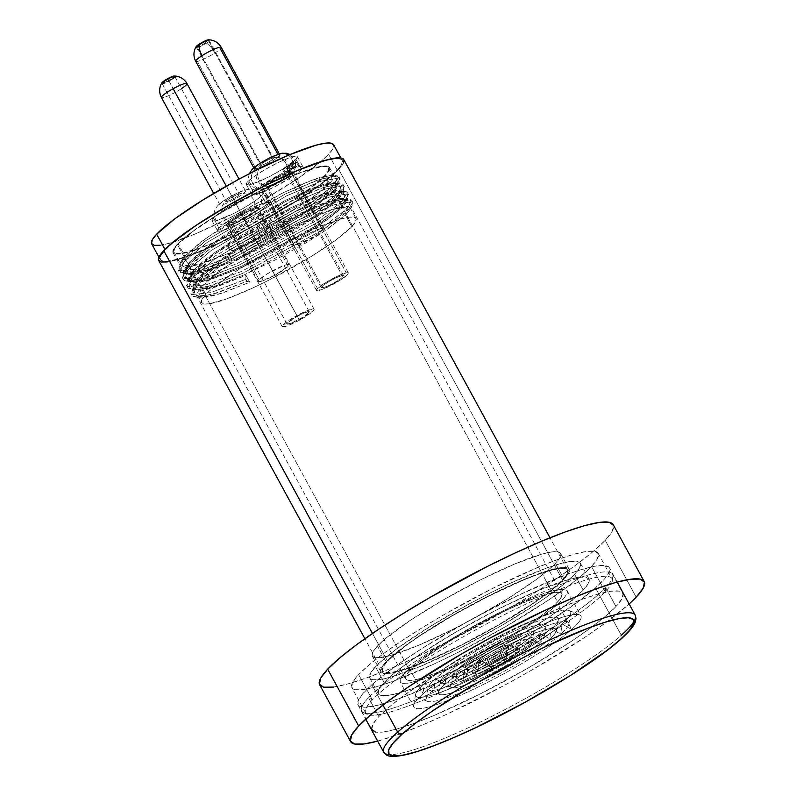 <?xml version="1.0" encoding="UTF-8"?>
<svg xmlns="http://www.w3.org/2000/svg" width="796" height="796" viewBox="0 0 796 796"><rect width="100%" height="100%" fill="white"/><g stroke="black" fill="none" stroke-linecap="round" stroke-linejoin="round"><path stroke-width="0.6" stroke-dasharray="3.98 2.98" d="M177.329 244.342A89.052 12.885 151.4 0 0 173.05 252.66A89.052 12.885 151.4 0 0 240.969 229.984A89.052 12.885 151.4 0 0 325.136 175.727L557.558 602.005A89.052 12.885 -28.6 0 1 473.381 656.272A89.052 12.885 -28.6 0 1 405.472 678.938A89.052 12.885 -28.6 0 1 409.751 670.62L177.329 244.342L173.627 249.088L172.911 252.332L175.2 253.954L180.413 253.884L198.701 248.77L224.979 237.745L239.904 230.522L270.461 214.015L298.102 196.901L309.465 188.941L325.136 175.727L328.838 170.971L329.564 167.727L327.265 166.105L322.062 166.175L314.121 167.926L291.406 176.155L277.486 182.314L247.208 197.557L232.004 206.045L204.373 223.159L193 231.119L177.329 244.342L409.751 670.62A89.052 12.885 -28.6 0 1 493.918 616.363A89.052 12.885 -28.6 0 1 561.837 593.687A89.052 12.885 -28.6 0 1 557.558 602.005L325.136 175.727A89.052 12.885 151.4 0 0 329.425 167.399A89.052 12.885 151.4 0 0 261.506 190.075A89.052 12.885 151.4 0 0 177.329 244.342M158.693 260.491A105.41 15.253 151.4 0 0 239.079 233.646A105.41 15.253 151.4 0 0 338.718 169.419L562.523 579.916A105.41 15.253 -28.6 0 1 462.894 644.143A105.41 15.253 -28.6 0 1 382.498 670.988A105.41 15.253 -28.6 0 1 387.562 661.138L383.184 666.759L382.329 670.6L385.045 672.52L391.214 672.441L400.607 670.361L427.502 660.62L461.63 644.78L497.808 625.238L530.514 604.99L554.782 587.1L562.523 579.916L566.901 574.294L567.757 570.453L565.041 568.533L558.872 568.613L549.489 570.692L537.23 574.672L522.594 580.423L488.455 596.274L452.287 615.805L419.572 636.064L406.119 645.486L387.562 661.138L372.468 633.437L387.562 661.138A105.41 15.253 -28.6 0 1 487.202 596.91A105.41 15.253 -28.6 0 1 567.588 570.065A105.41 15.253 -28.6 0 1 562.523 579.916L338.718 169.419A105.41 15.253 151.4 0 0 343.782 159.568M583.199 590.105L574.593 574.314A119.947 17.353 151.4 0 0 580.354 563.11A119.947 17.353 151.4 0 0 488.873 593.647A119.947 17.353 151.4 0 0 375.503 666.74L384.11 682.52A119.947 17.353 -28.6 0 1 497.48 609.438A119.947 17.353 -28.6 0 1 588.96 578.901A119.947 17.353 -28.6 0 1 583.199 590.105A119.947 17.353 -28.6 0 1 469.819 663.187A119.947 17.353 -28.6 0 1 378.339 693.734A119.947 17.353 -28.6 0 1 384.11 682.52L375.503 666.74A119.947 17.353 151.4 0 0 369.732 677.943A119.947 17.353 151.4 0 0 461.212 647.407A119.947 17.353 151.4 0 0 574.593 574.314L583.199 590.105L588.184 583.707L589.149 579.339L586.065 577.15L579.05 577.239L568.364 579.597L537.758 590.682L498.913 608.711L457.75 630.949L420.537 653.994L405.224 664.72L392.925 674.351L384.11 682.52L379.125 688.918L378.15 693.296L381.234 695.475L388.259 695.386L398.945 693.027L412.885 688.49L429.551 681.943L468.386 663.914L509.549 641.685L546.772 618.631L562.085 607.905L574.384 598.274L583.199 590.105M375.503 666.74L384.309 658.561L396.607 648.929L429.661 626.8L469.62 603.716L490.306 592.93L510.405 583.199L545.807 568.354L559.747 563.817L570.443 561.449L577.458 561.359L580.543 563.548L579.578 567.916L574.593 574.314L565.777 582.483L553.479 592.115L538.166 602.841L500.943 625.895L459.78 648.123L420.945 666.153L390.339 677.237L379.652 679.595L372.627 679.685L369.543 677.505L370.518 673.127L375.503 666.74M343.802 159.598L343.096 163.797L338.718 169.419L330.967 176.603L306.709 194.493L273.993 214.751L237.825 234.283L203.686 250.133L189.05 255.884L176.792 259.864L167.409 261.944M409.751 670.62L425.422 657.406L449.959 640.979L494.983 615.825L509.908 608.602L536.196 597.577L554.474 592.453L559.688 592.393L561.976 594.015L561.26 597.259L557.558 602.005L541.887 615.228L517.35 631.656L502.883 640.302L472.317 656.799L443.481 670.192L420.766 678.421L412.835 680.172L407.622 680.242L405.323 678.62L406.05 675.366L409.751 670.62M516.903 653.138A24.945 3.612 -28.6 0 1 494.276 667.307A24.945 3.612 -28.6 0 1 475.869 673.804A24.945 3.612 -28.6 0 1 477.948 670.013L468.217 664.58A31.969 4.627 151.4 0 0 465.541 669.436A31.969 4.627 151.4 0 0 489.132 661.108A31.969 4.627 151.4 0 0 518.126 642.959L516.903 653.138L507.161 647.705L505.938 657.884A10.905 1.582 -28.6 0 1 496.047 664.083A10.905 1.582 -28.6 0 1 487.998 666.919A10.905 1.582 -28.6 0 1 488.913 665.267L479.172 659.834A17.92 2.597 151.4 0 0 477.68 662.551A17.92 2.597 151.4 0 0 490.903 657.884A17.92 2.597 151.4 0 0 507.161 647.705A17.92 2.597 151.4 0 0 508.664 644.989A17.92 2.597 151.4 0 0 495.43 649.655A17.92 2.597 151.4 0 0 479.172 659.834L477.948 670.013A24.945 3.612 -28.6 0 1 500.575 655.844A24.945 3.612 -28.6 0 1 518.982 649.347A24.945 3.612 -28.6 0 1 516.903 653.138A24.945 3.612 -28.6 0 1 491.809 668.521A24.945 3.612 -28.6 0 1 475.471 673.078A24.945 3.612 -28.6 0 1 477.948 670.013L479.172 659.834A17.92 2.597 151.4 0 0 477.391 662.033A17.92 2.597 151.4 0 0 489.132 658.76A17.92 2.597 151.4 0 0 507.161 647.705L516.903 653.138L518.126 642.959A31.969 4.627 151.4 0 0 520.793 638.103A31.969 4.627 151.4 0 0 497.211 646.432A31.969 4.627 151.4 0 0 468.217 664.58L466.993 674.759A38.984 5.642 -28.6 0 1 502.346 652.62A38.984 5.642 -28.6 0 1 531.121 642.471A38.984 5.642 -28.6 0 1 527.867 648.392L518.126 642.959L527.867 648.392A38.984 5.642 -28.6 0 1 492.505 670.53A38.984 5.642 -28.6 0 1 463.73 680.68A38.984 5.642 -28.6 0 1 466.993 674.759L457.252 669.327A46.009 6.657 151.4 0 0 453.412 676.311A46.009 6.657 151.4 0 0 487.361 664.332A46.009 6.657 151.4 0 0 529.091 638.213L527.867 648.392L529.091 638.213A46.009 6.657 151.4 0 0 532.932 631.228A46.009 6.657 151.4 0 0 498.983 643.208A46.009 6.657 151.4 0 0 457.252 669.327L456.028 679.505A53.024 7.671 -28.6 0 1 504.127 649.397A53.024 7.671 -28.6 0 1 543.26 635.586A53.024 7.671 -28.6 0 1 538.822 643.646L529.091 638.213L538.822 643.646A53.024 7.671 -28.6 0 1 490.724 673.754A53.024 7.671 -28.6 0 1 451.601 687.565A53.024 7.671 -28.6 0 1 456.028 679.505L446.287 674.073A60.048 8.686 151.4 0 0 441.273 683.197A60.048 8.686 151.4 0 0 485.59 667.555A60.048 8.686 151.4 0 0 540.046 633.467L538.822 643.646L540.046 633.467A60.048 8.686 151.4 0 0 545.071 624.343A60.048 8.686 151.4 0 0 500.754 639.984A60.048 8.686 151.4 0 0 446.287 674.073L445.064 684.252A67.063 9.701 -28.6 0 1 505.898 646.173A67.063 9.701 -28.6 0 1 555.389 628.711A67.063 9.701 -28.6 0 1 549.787 638.899L540.046 633.467L549.787 638.899A67.063 9.701 -28.6 0 1 488.953 676.978A67.063 9.701 -28.6 0 1 439.462 694.44A67.063 9.701 -28.6 0 1 445.064 684.252L435.332 678.819A74.088 10.716 151.4 0 0 429.134 690.072A74.088 10.716 151.4 0 0 483.809 670.779A74.088 10.716 151.4 0 0 551.011 628.721L549.787 638.899L551.011 628.721A74.088 10.716 151.4 0 0 557.2 617.467A74.088 10.716 151.4 0 0 502.525 636.76A74.088 10.716 151.4 0 0 435.332 678.819L434.109 688.998A81.102 11.741 -28.6 0 1 507.669 642.949A81.102 11.741 -28.6 0 1 567.528 621.825A81.102 11.741 -28.6 0 1 560.752 634.153L551.011 628.721L560.752 634.153A81.102 11.741 -28.6 0 1 487.182 680.202A81.102 11.741 -28.6 0 1 427.323 701.326A81.102 11.741 -28.6 0 1 434.109 688.998L424.368 683.565A88.127 12.756 151.4 0 0 417.005 696.958A88.127 12.756 151.4 0 0 482.038 674.003A88.127 12.756 151.4 0 0 561.976 623.974L560.752 634.153L561.976 623.974A88.127 12.756 151.4 0 0 569.339 610.582A88.127 12.756 151.4 0 0 504.306 633.536A88.127 12.756 151.4 0 0 424.368 683.565L423.144 693.744A95.142 13.771 -28.6 0 1 509.45 639.725A95.142 13.771 -28.6 0 1 579.657 614.95A95.142 13.771 -28.6 0 1 571.707 629.407L561.976 623.974L571.707 629.407A95.142 13.771 -28.6 0 1 480.685 685.774A95.142 13.771 -28.6 0 1 413.89 707.117A95.142 13.771 -28.6 0 1 423.144 693.744L409.373 668.491A95.142 13.771 151.4 0 0 400.119 681.864A95.142 13.771 151.4 0 0 466.904 660.511A95.142 13.771 151.4 0 0 557.936 604.144L571.707 629.407L557.936 604.144L564.075 598.045L567.12 593.418L566.961 590.433L563.598 589.219L557.16 589.816L547.907 592.194L536.176 596.274L507.191 608.821L474.625 625.557L443.432 643.934L418.358 661.148L409.373 668.491L403.234 674.59L400.189 679.217L400.348 682.192L403.711 683.406L410.139 682.819L431.134 676.361L460.118 663.804L476.257 655.814L508.763 637.914L523.877 628.691L548.942 611.477L557.936 604.144A95.142 13.771 151.4 0 0 567.19 590.771A95.142 13.771 151.4 0 0 500.395 612.114A95.142 13.771 151.4 0 0 409.373 668.491L423.144 693.744A95.142 13.771 -28.6 0 1 514.166 637.377A95.142 13.771 -28.6 0 1 580.961 616.034A95.142 13.771 -28.6 0 1 571.707 629.407A95.142 13.771 -28.6 0 1 476.008 688.052A95.142 13.771 -28.6 0 1 413.681 705.445A95.142 13.771 -28.6 0 1 423.144 693.744L424.368 683.565A88.127 12.756 151.4 0 0 415.611 694.401A88.127 12.756 151.4 0 0 473.331 678.292A88.127 12.756 151.4 0 0 561.976 623.974A88.127 12.756 151.4 0 0 570.732 613.139A88.127 12.756 151.4 0 0 513.002 629.248A88.127 12.756 151.4 0 0 424.368 683.565L434.109 688.998A81.102 11.741 -28.6 0 1 515.679 639.009A81.102 11.741 -28.6 0 1 568.812 624.183A81.102 11.741 -28.6 0 1 560.752 634.153A81.102 11.741 -28.6 0 1 479.172 684.142A81.102 11.741 -28.6 0 1 426.039 698.968A81.102 11.741 -28.6 0 1 434.109 688.998L435.332 678.819A74.088 10.716 151.4 0 0 427.959 687.923A74.088 10.716 151.4 0 0 476.496 674.381A74.088 10.716 151.4 0 0 551.011 628.721A74.088 10.716 151.4 0 0 558.374 619.616A74.088 10.716 151.4 0 0 509.848 633.158A74.088 10.716 151.4 0 0 435.332 678.819L445.064 684.252A67.063 9.701 -28.6 0 1 512.524 642.909A67.063 9.701 -28.6 0 1 556.454 630.661A67.063 9.701 -28.6 0 1 549.787 638.899A67.063 9.701 -28.6 0 1 482.326 680.242A67.063 9.701 -28.6 0 1 438.397 692.49A67.063 9.701 -28.6 0 1 445.064 684.252L446.287 674.073A60.048 8.686 151.4 0 0 440.317 681.456A60.048 8.686 151.4 0 0 479.66 670.481A60.048 8.686 151.4 0 0 540.046 633.467A60.048 8.686 151.4 0 0 546.016 626.084A60.048 8.686 151.4 0 0 506.684 637.059A60.048 8.686 151.4 0 0 446.287 674.073L456.028 679.505A53.024 7.671 -28.6 0 1 509.36 646.82A53.024 7.671 -28.6 0 1 544.096 637.128A53.024 7.671 -28.6 0 1 538.822 643.646A53.024 7.671 -28.6 0 1 485.49 676.331A53.024 7.671 -28.6 0 1 450.755 686.023A53.024 7.671 -28.6 0 1 456.028 679.505L457.252 669.327A46.009 6.657 151.4 0 0 452.675 674.978A46.009 6.657 151.4 0 0 482.814 666.57A46.009 6.657 151.4 0 0 529.091 638.213A46.009 6.657 151.4 0 0 533.658 632.561A46.009 6.657 151.4 0 0 503.53 640.969A46.009 6.657 151.4 0 0 457.252 669.327L466.993 674.759A38.984 5.642 -28.6 0 1 506.196 650.73A38.984 5.642 -28.6 0 1 531.738 643.606A38.984 5.642 -28.6 0 1 527.867 648.392A38.984 5.642 -28.6 0 1 488.654 672.421A38.984 5.642 -28.6 0 1 463.113 679.545A38.984 5.642 -28.6 0 1 466.993 674.759L468.217 664.58A31.969 4.627 151.4 0 0 465.033 668.511A31.969 4.627 151.4 0 0 485.978 662.66A31.969 4.627 151.4 0 0 518.126 642.959A31.969 4.627 151.4 0 0 521.3 639.029A31.969 4.627 151.4 0 0 500.366 644.879A31.969 4.627 151.4 0 0 468.217 664.58L477.948 670.013A24.945 3.612 -28.6 0 1 503.042 654.63A24.945 3.612 -28.6 0 1 519.38 650.073A24.945 3.612 -28.6 0 1 516.903 653.138M635.218 615.129A143.21 20.726 -28.6 0 1 621.288 635.258L595.458 587.886A143.21 20.726 151.4 0 0 609.388 567.757A143.21 20.726 151.4 0 0 508.853 599.885A143.21 20.726 151.4 0 0 371.841 684.739L382.916 705.047L371.841 684.739A143.21 20.726 151.4 0 0 357.921 704.868A143.21 20.726 151.4 0 0 458.446 672.739A143.21 20.726 151.4 0 0 595.458 587.886L621.288 635.258A143.21 20.726 -28.6 0 1 484.286 720.101A143.21 20.726 -28.6 0 1 383.742 752.23M488.913 665.267A10.905 1.582 -28.6 0 1 499.878 658.541A10.905 1.582 -28.6 0 1 507.022 656.551A10.905 1.582 -28.6 0 1 505.938 657.884L507.161 647.705A17.92 2.597 151.4 0 0 508.942 645.506A17.92 2.597 151.4 0 0 497.202 648.78A17.92 2.597 151.4 0 0 479.172 659.834L488.913 665.267L487.858 666.491L488.266 666.968L492.983 665.526L500.306 661.755L505.938 657.884L506.992 656.66L506.584 656.183L498.276 659.337L488.913 665.267M371.841 684.739L385.383 673.695L402.686 661.217L423.114 647.785L470.068 620.134L519.082 594.93L562.712 576.035L580.364 569.906L594.304 566.324L603.985 565.429L609.049 567.259L609.288 571.747L604.701 578.712L595.458 587.886L581.926 598.93L544.195 624.84L521.44 638.72L472.516 665.665L448.218 677.695L404.597 696.59L386.946 702.719L373.006 706.311L363.324 707.196L358.26 705.365L358.021 700.888L362.608 693.923L371.841 684.739M386.398 754.111A143.21 20.726 151.4 0 0 493.082 715.713A143.21 20.726 151.4 0 0 621.288 635.258M605.258 591.736A140.305 20.298 -28.6 0 1 472.635 677.227A140.305 20.298 -28.6 0 1 365.633 712.947A140.305 20.298 -28.6 0 1 372.379 699.843L358.608 674.58A140.305 20.298 151.4 0 0 351.862 687.684A140.305 20.298 151.4 0 0 458.864 651.964A140.305 20.298 151.4 0 0 591.478 566.473L605.258 591.736L605.647 587.597L615.975 606.542A142.842 20.666 -28.6 0 1 480.953 693.585A142.842 20.666 -28.6 0 1 372.011 729.952A142.842 20.666 -28.6 0 1 378.876 716.609L368.548 697.664A142.842 20.666 151.4 0 0 361.683 711.007A142.842 20.666 151.4 0 0 470.625 674.64A142.842 20.666 151.4 0 0 605.647 587.597A142.842 20.666 151.4 0 0 612.87 576.463A142.842 20.666 151.4 0 0 509.938 607.428A142.842 20.666 151.4 0 0 368.548 697.664L372.379 699.843A140.305 20.298 -28.6 0 1 511.251 611.219A140.305 20.298 -28.6 0 1 612.343 580.801A140.305 20.298 -28.6 0 1 605.258 591.736A140.305 20.298 -28.6 0 1 478.943 674.003A140.305 20.298 -28.6 0 1 367.274 714.42A140.305 20.298 -28.6 0 1 372.379 699.843L368.548 697.664A142.842 20.666 151.4 0 0 363.354 712.51A142.842 20.666 151.4 0 0 477.043 671.356A142.842 20.666 151.4 0 0 605.647 587.597L605.258 591.736L591.478 566.473L597.308 558.991L598.443 553.877L594.841 551.32L586.622 551.429L574.125 554.185L557.817 559.498L538.335 567.15L492.903 588.244L444.755 614.243L421.96 627.865L401.214 641.208L383.304 653.755L368.916 665.018L358.608 674.58L352.777 682.063L351.643 687.177L355.255 689.724L363.464 689.625L375.961 686.858L392.269 681.555L433.681 664.192L457.193 652.81L505.341 626.8L548.872 599.846L566.792 587.299L581.17 576.035L591.478 566.473A140.305 20.298 151.4 0 0 598.224 553.369A140.305 20.298 151.4 0 0 491.222 589.09A140.305 20.298 151.4 0 0 358.608 674.58L372.379 699.843A140.305 20.298 -28.6 0 1 504.992 614.353A140.305 20.298 -28.6 0 1 612.005 578.622A140.305 20.298 -28.6 0 1 605.258 591.736M564.036 579.219A107.221 15.512 -28.6 0 1 462.685 644.551A107.221 15.512 -28.6 0 1 380.906 671.854A107.221 15.512 -28.6 0 1 386.06 661.834L377.453 646.044A107.221 15.512 151.4 0 0 372.299 656.063A107.221 15.512 151.4 0 0 454.068 628.76A107.221 15.512 151.4 0 0 555.419 563.429L564.036 579.219L555.419 563.429L547.548 570.732L536.554 579.349L507.002 599.129L471.282 619.766L452.795 629.407L418.069 645.526L390.717 655.436L381.165 657.546L374.886 657.625L372.13 655.675L372.996 651.765L377.453 646.044L385.324 638.74L410.01 620.542L443.282 599.935L480.078 580.065L514.803 563.946L542.156 554.036L551.718 551.927L557.986 551.847L560.742 553.807L559.877 557.707L555.419 563.429A107.221 15.512 151.4 0 0 560.583 553.409A107.221 15.512 151.4 0 0 478.804 580.712A107.221 15.512 151.4 0 0 377.453 646.044L386.06 661.834A107.221 15.512 -28.6 0 1 487.411 596.502A107.221 15.512 -28.6 0 1 569.19 569.2A107.221 15.512 -28.6 0 1 564.036 579.219L556.155 586.523L531.469 604.721L498.197 625.328L461.401 645.198L426.676 661.317L399.323 671.227L389.771 673.336L383.493 673.416L380.737 671.466L381.602 667.555L386.06 661.834L393.94 654.531L418.616 636.332L451.889 615.726L488.694 595.856L523.41 579.737L550.772 569.827L560.324 567.717L566.593 567.638L569.359 569.588L568.493 573.498L564.036 579.219M319.644 684.779A167.2 24.198 151.4 0 0 447.153 642.203A167.2 24.198 151.4 0 0 605.199 540.325L636.183 597.159L605.199 540.325A167.2 24.198 151.4 0 0 613.238 524.703M368.548 697.664L378.876 716.609A142.842 20.666 -28.6 0 1 513.898 629.566A142.842 20.666 -28.6 0 1 622.84 593.199A142.842 20.666 -28.6 0 1 615.975 606.542L605.647 587.597A142.842 20.666 151.4 0 0 612.512 574.254A142.842 20.666 151.4 0 0 503.57 610.622A142.842 20.666 151.4 0 0 368.548 697.664M377.672 741.096L398.786 734.3L422.009 725.176L448.128 713.614L504.982 684.998L533.529 669.058L585.408 636.929L606.761 621.975L629.138 603.985A167.2 24.198 -28.6 0 1 377.672 741.096M371.782 729.435L372.936 724.221L378.876 716.609L389.373 706.878L404.02 695.405L443.382 669.048L466.585 655.188L515.609 628.711L561.857 607.239L581.697 599.438L598.303 594.035L611.029 591.229L619.388 591.12L623.069 593.716L621.915 598.93L615.975 606.542L605.477 616.273L590.831 627.745L572.593 640.521L528.265 667.963L479.252 694.44L432.994 715.912L413.154 723.713L396.547 729.116L383.821 731.922L375.463 732.031M333.464 687.077L348.359 683.794L367.792 677.466L391.015 668.341L417.144 656.78L473.998 628.163L502.535 612.223L529.698 595.985L554.424 580.085L575.767 565.14L592.911 551.718L605.199 540.325L612.144 531.41L613.258 524.743M241.855 214.701A12.726 1.841 151.4 0 0 231.596 222.392A12.726 1.841 151.4 0 0 243.666 217.905L299.057 319.495A12.726 1.841 -28.6 0 1 286.978 323.982A12.726 1.841 -28.6 0 1 297.246 316.291L232.213 196.98A7.273 1.055 151.4 0 0 226.343 201.378A7.273 1.055 151.4 0 0 233.248 198.811L243.666 217.905A12.726 1.841 -28.6 0 1 231.865 222.572A12.726 1.841 -28.6 0 1 241.855 214.701A12.726 1.841 -28.6 0 1 253.934 210.542A12.726 1.841 -28.6 0 1 243.666 217.905L233.248 198.811A7.273 1.055 -28.6 0 1 226.343 201.378A7.273 1.055 -28.6 0 1 232.213 196.98L168.055 79.311A7.273 1.055 151.4 0 0 162.195 83.709A7.273 1.055 151.4 0 0 169.09 81.152L233.248 198.811L169.09 81.152A7.273 1.055 151.4 0 0 174.951 76.754A7.273 1.055 151.4 0 0 168.055 79.311L232.213 196.98A7.273 1.055 -28.6 0 1 239.108 194.423A7.273 1.055 -28.6 0 1 233.248 198.811A7.273 1.055 151.4 0 0 239.108 194.413A7.273 1.055 151.4 0 0 232.213 196.98L297.246 316.291A12.726 1.841 -28.6 0 1 309.316 311.803A12.726 1.841 -28.6 0 1 299.057 319.495L243.666 217.905A12.726 1.841 151.4 0 0 253.934 210.214A12.726 1.841 151.4 0 0 241.855 214.701M181.448 88.654A14.537 2.099 -28.6 0 1 175.229 92.376A14.537 2.099 -28.6 0 1 161.429 97.5A14.537 14.388 150.6 0 1 161.429 97.49A14.537 14.388 150.6 0 1 161.847 83.082A7.273 1.055 151.4 0 0 168.742 80.515A7.273 1.055 151.4 0 0 174.613 76.117A7.273 1.055 151.4 0 0 174.274 75.998M161.926 82.734A7.273 1.055 151.4 0 0 161.847 83.082A14.537 14.388 -29.4 0 0 161.429 97.5L161.429 97.5A14.537 2.099 151.4 0 0 175.229 92.376L233.755 199.736A14.537 2.099 -28.6 0 1 219.965 204.861A14.537 2.099 -28.6 0 1 231.696 196.065A14.537 2.099 151.4 0 0 219.965 204.861A14.537 2.099 151.4 0 0 233.755 199.736L244.054 218.592A18.169 2.627 -28.6 0 1 228.154 225.278A18.169 2.627 -28.6 0 1 241.467 214.015A18.169 2.627 151.4 0 0 226.81 224.999A18.169 2.627 151.4 0 0 244.054 218.592L299.435 320.181A18.169 2.627 -28.6 0 1 282.192 326.589A18.169 2.627 -28.6 0 1 296.858 315.604L241.467 214.015L296.858 315.604A18.169 2.627 -28.6 0 1 314.102 309.196A18.169 2.627 -28.6 0 1 299.435 320.181L244.054 218.592A18.169 2.627 151.4 0 0 258.71 207.607A18.169 2.627 151.4 0 0 241.467 214.015L231.646 195.975L241.467 214.015A18.169 2.627 -28.6 0 1 258.222 208.88A18.169 2.627 -28.6 0 1 244.054 218.592L233.755 199.736A14.537 2.099 151.4 0 0 245.486 190.941A14.537 2.099 151.4 0 0 231.696 196.065L226.293 186.165L231.696 196.065A14.537 2.099 -28.6 0 1 245.496 190.941A14.537 2.099 -28.6 0 1 233.755 199.736L175.229 92.376A14.537 2.099 151.4 0 0 186.96 83.58L186.861 83.401A14.537 14.388 -29.4 0 0 174.613 76.117L173.926 76.038M299.435 320.181L313.375 310.729L314.102 309.186L308.51 310.122L290.848 319.106L285.953 322.42L282.202 326.589L287.784 325.663L299.435 320.181M297.246 316.291L305.405 312.45L309.316 311.793L303.256 317.037L290.888 323.335L286.978 323.982L287.485 322.907L297.246 316.291M162.135 82.466L161.847 83.082L162.533 83.172L166.264 81.779L173.11 77.789L174.613 76.117M169.09 81.152L174.662 77.361L174.951 76.754L174.274 76.665L172.722 77.122L165.658 80.714L162.195 83.709L169.09 81.152M267.366 186.294A12.726 1.841 151.4 0 0 280.391 180.334A12.726 1.841 151.4 0 0 288.222 174.016A12.726 1.841 151.4 0 0 286.739 173.916L342.131 275.506A12.726 1.841 -28.6 0 1 343.613 275.605A12.726 1.841 -28.6 0 1 335.773 281.913A12.726 1.841 -28.6 0 1 322.748 287.883L267.366 186.294A11.821 10.547 78.2 0 1 258.143 177.637A11.821 10.547 78.2 0 1 261.486 165.24A7.273 1.055 151.4 0 0 270.232 161.031A7.273 1.055 151.4 0 0 272.55 158.165A11.821 10.547 78.2 0 1 274.859 157.479A11.821 10.547 78.2 0 1 285.028 162.016A11.821 10.547 78.2 0 1 286.739 173.916A11.821 10.547 -101.8 0 0 285.028 162.016A11.821 10.547 -101.8 0 0 274.859 157.479A11.821 10.547 -101.8 0 0 272.55 158.165A7.273 1.055 -28.6 0 1 273.406 158.215A7.273 1.055 -28.6 0 1 268.929 161.827A7.273 1.055 -28.6 0 1 261.486 165.24L197.328 47.571A7.273 1.055 151.4 0 0 204.771 44.158A7.273 1.055 151.4 0 0 209.249 40.556A7.273 1.055 151.4 0 0 208.403 40.497L272.55 158.165L208.403 40.497A7.273 1.055 151.4 0 0 200.96 43.899A7.273 1.055 151.4 0 0 196.483 47.511A7.273 1.055 151.4 0 0 197.328 47.571L261.486 165.24A7.273 1.055 -28.6 0 1 260.64 165.18A7.273 1.055 -28.6 0 1 265.108 161.568A7.273 1.055 -28.6 0 1 272.55 158.165A7.273 1.055 151.4 0 0 263.804 162.374A7.273 1.055 151.4 0 0 261.486 165.24A11.821 10.547 -101.8 0 0 258.143 177.637A11.821 10.547 -101.8 0 0 267.366 186.294L322.748 287.883A12.726 1.841 -28.6 0 1 321.276 287.784A12.726 1.841 -28.6 0 1 329.106 281.466A12.726 1.841 -28.6 0 1 342.131 275.506L286.739 173.916A12.726 1.841 151.4 0 0 273.715 179.876A12.726 1.841 151.4 0 0 265.884 186.194A12.726 1.841 151.4 0 0 267.366 186.294A12.726 1.841 -28.6 0 0 278.54 181.389A12.726 1.841 -28.6 0 0 287.883 174.901M195.716 61.302A14.537 2.099 151.4 0 0 197.408 61.411A14.537 2.099 151.4 0 0 214.91 52.994A14.537 2.099 151.4 0 0 221.248 47.382A14.537 2.099 -28.6 0 1 214.91 52.994A14.537 6.219 57.4 0 0 205.736 42.725A7.273 1.055 151.4 0 0 208.562 39.8M281.834 153.3A10.905 9.731 -101.8 0 0 278.093 154.623A14.537 2.099 151.4 0 0 260.59 163.041A14.537 2.099 151.4 0 0 255.944 168.772L197.408 61.411L255.944 168.772A10.905 9.731 -101.8 0 0 252.053 181.876A10.905 9.731 -101.8 0 0 263.217 188.941L318.599 290.53A18.169 2.627 -28.6 0 1 316.49 290.391A18.169 2.627 -28.6 0 1 327.673 281.366A18.169 2.627 -28.6 0 1 346.28 272.849L290.888 171.269A10.905 9.731 -101.8 0 0 288.49 155.2A10.905 9.731 78.2 0 1 290.888 171.269A18.169 2.627 151.4 0 0 272.292 179.787A18.169 2.627 151.4 0 0 261.098 188.801A18.169 2.627 151.4 0 0 263.217 188.941A18.169 2.627 151.4 0 0 281.824 180.423A18.169 2.627 151.4 0 0 293.008 171.409A18.169 2.627 151.4 0 0 290.888 171.269L346.28 272.849A18.169 2.627 -28.6 0 1 348.389 272.988A18.169 2.627 -28.6 0 1 337.205 282.013A18.169 2.627 -28.6 0 1 318.599 290.53L263.217 188.941A10.905 9.731 78.2 0 1 252.053 181.876A10.905 9.731 78.2 0 1 255.944 168.772A14.537 2.099 151.4 0 0 277.814 157.26M278.093 154.623L278.093 154.623A14.537 2.099 -28.6 0 1 279.784 154.742A14.537 2.099 -28.6 0 1 270.829 161.956A14.537 2.099 -28.6 0 1 255.944 168.772M262.969 188.99A18.169 2.627 -28.6 0 1 269.237 181.647A18.169 2.627 -28.6 0 1 290.888 171.269A18.169 2.627 -28.6 0 1 291.286 173.916A18.169 2.627 -28.6 0 1 277.466 182.871A18.169 2.627 -28.6 0 1 263.217 188.941M196.214 46.536A7.273 1.055 151.4 0 0 198.851 46.327A7.273 1.055 151.4 0 0 205.736 42.725A14.537 6.219 -122.6 0 1 214.91 52.994A14.537 2.099 -28.6 0 1 197.408 61.411M266.023 186.324A12.726 1.841 -28.6 0 1 273.207 180.185A12.726 1.841 -28.6 0 1 286.739 173.916M346.28 272.849L336.539 276.63L324.4 283.376L316.977 289.127L316.579 290.5L322.728 289.217L340.479 280.013L347.912 274.252L348.3 272.879L346.28 272.849M322.748 287.883L321.335 287.863L323.534 285.147L330.947 280.411L339.235 276.421L343.544 275.525L341.345 278.232L338.071 280.51L329.564 285.237L322.748 287.883M196.333 46.377L196.174 46.924L198.632 46.407L203.368 44.128L208.711 40.427L208.87 39.88L208.054 39.86M208.403 40.497L199.647 44.705L196.522 47.561L203.716 44.765L207.955 42.059L209.209 40.506L208.403 40.497M262.869 187.368A17.442 2.527 151.4 0 0 262.033 189A17.442 2.527 151.4 0 0 275.336 184.553A17.442 2.527 151.4 0 0 291.824 173.926L322.47 230.134A17.442 2.527 -28.6 0 1 305.982 240.76A17.442 2.527 -28.6 0 1 292.679 245.208A17.442 2.527 -28.6 0 1 293.515 243.576L262.869 187.368L262.003 188.931L263.476 189.239L267.058 188.234L283.953 179.737L291.824 173.926L292.689 172.354L291.227 172.055L276.56 178.204L262.869 187.368L293.515 243.576L301.395 237.765L313.136 231.417L318.291 229.258L323.335 228.561L319.405 232.721L308.778 239.297L294.122 245.447L292.649 245.138L293.515 243.576A17.442 2.527 -28.6 0 1 310.002 232.939A17.442 2.527 -28.6 0 1 323.315 228.502A17.442 2.527 -28.6 0 1 322.47 230.134L291.824 173.926A17.442 2.527 151.4 0 0 292.669 172.294A17.442 2.527 151.4 0 0 279.356 176.732A17.442 2.527 151.4 0 0 262.869 187.368M288.182 266.332A17.442 2.527 -28.6 0 1 271.685 276.958A17.442 2.527 -28.6 0 1 258.382 281.406A17.442 2.527 -28.6 0 1 259.217 279.774L228.581 223.567A17.442 2.527 151.4 0 0 227.736 225.198A17.442 2.527 151.4 0 0 241.049 220.751A17.442 2.527 151.4 0 0 257.536 210.124L288.182 266.332L274.491 275.496L259.824 281.645L258.352 281.336L259.217 279.774L267.098 273.963L283.993 265.466L287.575 264.461L289.048 264.76L288.182 266.332L257.536 210.124L258.401 208.562L256.929 208.254L253.347 209.258L242.273 214.403L231.646 220.98L227.716 225.129L229.178 225.437L237.914 222.273L249.655 215.935L257.536 210.124A17.442 2.527 151.4 0 0 258.372 208.492A17.442 2.527 151.4 0 0 245.069 212.94A17.442 2.527 151.4 0 0 228.581 223.567L259.217 279.774A17.442 2.527 -28.6 0 1 275.715 269.147A17.442 2.527 -28.6 0 1 289.018 264.7A17.442 2.527 -28.6 0 1 288.182 266.332M301.485 169.439A29.074 4.209 -28.6 0 1 273.993 187.159A29.074 4.209 -28.6 0 1 251.815 194.562A29.074 4.209 -28.6 0 1 253.218 191.846L247.705 181.747A29.074 4.209 151.4 0 0 246.312 184.463A29.074 4.209 151.4 0 0 268.491 177.06A29.074 4.209 151.4 0 0 295.973 159.339L301.485 169.439L295.973 159.339L297.415 156.732L296.669 156.195L292.371 156.792L280.411 161.489L265.565 169.24L252.829 177.428L247.705 181.747L246.262 184.354L248.71 184.861L251.307 184.294L268.143 177.229L282.839 169.021L295.973 159.339A29.074 4.209 151.4 0 0 297.366 156.623A29.074 4.209 151.4 0 0 275.197 164.026A29.074 4.209 151.4 0 0 247.705 181.747L253.218 191.846A29.074 4.209 -28.6 0 1 280.699 174.125A29.074 4.209 -28.6 0 1 302.878 166.722A29.074 4.209 -28.6 0 1 301.485 169.439L292.649 176.364L273.645 187.339L256.81 194.393L254.222 194.97L251.775 194.463L253.218 191.846L258.332 187.528L281.048 173.956L294.5 167.996L300.47 166.324L302.928 166.832L301.485 169.439M213.418 217.945A29.074 4.209 151.4 0 0 212.015 220.661A29.074 4.209 151.4 0 0 234.193 213.258A29.074 4.209 151.4 0 0 261.675 195.537L267.187 205.647A29.074 4.209 -28.6 0 1 239.705 223.358A29.074 4.209 -28.6 0 1 217.527 230.76A29.074 4.209 -28.6 0 1 218.92 228.044L213.418 217.945L211.975 220.552L214.422 221.059L217.01 220.492L233.845 213.428L243.825 208.045L256.561 199.856L261.675 195.537L263.128 192.93L260.67 192.423L258.083 192.99L246.123 197.687L226.542 208.263L215.557 215.965L213.418 217.945L218.92 228.044A29.074 4.209 -28.6 0 1 246.412 210.333A29.074 4.209 -28.6 0 1 268.59 202.93A29.074 4.209 -28.6 0 1 267.187 205.647L261.675 195.537A29.074 4.209 151.4 0 0 263.078 192.821A29.074 4.209 151.4 0 0 240.899 200.224A29.074 4.209 151.4 0 0 213.418 217.945M337.146 183.906L335.066 182.583L330.151 182.851C325.773 183.627 319.743 185.518 312.062 188.513L286.53 199.826L257.108 215.238L227.547 233.009L204.084 249.347C200.124 252.093 194.99 256.66 188.672 263.058C184.911 267.804 183.558 270.62 184.602 271.516L186.921 273.277L192.095 273.486C196.662 273.048 202.881 271.506 210.761 268.869L236.82 258.521L266.769 244.074L296.898 227.348L320.858 211.935L336.827 199.229L337.365 200.224L340.907 191.727L338.638 191.368L320.649 195.975L291.376 208.701L215.905 253.058L193.518 271.943L190.791 275.486L190.692 281.744L208.273 280.023L241.656 267.406L318.559 225.686L341.663 208.114L325.703 220.81L314.709 228.203L301.734 236.233L271.605 252.959L241.656 267.406L215.597 277.744C207.726 280.391 201.507 281.933 196.94 282.361L191.766 282.162L189.438 280.391C188.184 280.073 189.547 277.257 193.518 271.943L192.98 270.958L193.518 271.943L208.92 258.222L232.392 241.885L261.944 224.124L291.376 208.701L316.907 197.398C324.589 194.403 330.619 192.523 334.997 191.736L339.912 191.458L341.991 192.781C343.166 192.97 341.623 195.448 337.365 200.224L336.827 199.229C340.837 194.95 342.38 192.473 341.454 191.796L339.375 190.473L334.459 190.751C330.081 191.528 324.052 193.418 316.37 196.413L290.839 207.716L261.406 223.129L231.845 240.899L208.383 257.237C204.433 259.984 199.299 264.561 192.98 270.958C189.219 275.695 187.856 278.51 188.901 279.406L191.229 281.177L196.403 281.376C200.96 280.938 207.189 279.396 215.059 276.759L241.118 266.421L271.068 251.964L301.196 235.248L325.166 219.825L341.126 207.129L341.663 208.114L345.215 199.627L342.947 199.259L324.947 203.876L295.674 216.602L220.203 260.949L197.816 279.834L195.1 283.376L194.99 289.644L212.582 287.913L245.964 275.297L245.855 279.296L246.929 281.267L249.725 282.202L245.964 275.297L219.905 285.645C212.034 288.281 205.806 289.824 201.239 290.261L196.065 290.052L193.746 288.291C192.493 287.963 193.846 285.147 197.816 279.834L197.279 278.849L197.816 279.834L213.228 266.123L236.691 249.785L266.252 232.014L295.674 216.602L321.206 205.288C328.887 202.303 334.927 200.413 339.305 199.627L344.22 199.358L346.29 200.682C347.474 200.861 345.932 203.338 341.663 208.114L341.126 207.129C345.136 202.851 346.688 200.373 345.753 199.687L343.673 198.373L338.768 198.642C334.38 199.418 328.35 201.308 320.669 204.303L295.137 215.616L265.715 231.029L236.153 248.79L212.691 265.138C208.731 267.874 203.597 272.451 197.279 278.849C193.518 283.595 192.164 286.411 193.209 287.306L195.527 289.067L200.701 289.276C205.269 288.839 211.487 287.296 219.368 284.65L245.427 274.312L275.376 259.864L305.505 243.138L318.47 235.109L329.464 227.716L345.434 215.019L351.782 226.661A87.958 12.726 -28.6 0 1 268.64 280.262A87.958 12.726 -28.6 0 1 201.557 302.659A87.958 12.726 -28.6 0 1 205.786 294.44L201.587 286.739L205.786 294.44A87.958 12.726 -28.6 0 1 288.928 240.84A87.958 12.726 -28.6 0 1 356.011 218.442A87.958 12.726 -28.6 0 1 351.782 226.661L345.434 215.019C349.444 210.741 350.986 208.263 350.061 207.587L347.981 206.264L343.066 206.542C338.688 207.318 332.658 209.199 324.977 212.204L299.445 223.507L270.023 238.919L240.462 256.69L217 273.028C213.039 275.774 207.905 280.341 201.587 286.739C197.826 291.485 196.463 294.301 197.507 295.197L199.836 296.968L205.01 297.167C209.577 296.729 215.796 295.187 223.666 292.55L249.725 282.202L245.964 275.297L245.855 279.296L210.622 292.659L192.075 294.52L192.174 287.973L218.741 264.292L298.47 217.537L329.355 204.144L348.389 199.299L350.817 199.687L347.096 208.691L322.718 227.278L241.556 271.406L206.323 284.759L187.776 286.62L187.876 280.073L214.442 256.402L294.172 209.637L325.057 196.254L344.081 191.398L346.509 191.786L342.787 200.791L318.41 219.378L237.248 263.506L202.015 276.869L183.468 278.729L183.568 272.182L210.134 248.501L289.863 201.746L320.748 188.353L339.773 183.508L342.21 183.896L338.489 192.901L314.112 211.487L232.949 255.615L197.716 268.978L179.17 270.829L179.269 264.282L205.836 240.611L285.555 193.856L316.44 180.463L335.474 175.618L337.902 176.006L334.181 185L309.803 203.597L228.641 247.715L228.751 243.725L232.512 250.631L229.716 249.695L228.641 247.715L228.751 243.725C267.585 226.671 315.723 197.906 328.758 184.433L332.3 175.946L330.032 175.578L312.042 180.195L282.759 192.921L207.298 237.268L184.911 256.153L182.184 259.695L182.085 265.964L199.667 264.232L233.049 251.616L309.952 209.895L333.056 192.324L332.519 191.339C336.529 187.06 338.071 184.582 337.146 183.906L337.683 184.891C338.867 185.07 337.325 187.558 333.056 192.324L317.097 205.03L306.102 212.413L293.127 220.442L262.998 237.168L233.049 251.616L206.99 261.954C199.119 264.6 192.901 266.143 188.334 266.58L183.16 266.371L180.831 264.61C179.578 264.282 180.931 261.466 184.911 256.153L200.313 242.442L223.775 226.094L253.337 208.333L282.759 192.921L308.301 181.607C315.982 178.612 322.012 176.732 326.39 175.946L331.305 175.677L333.385 176.991C334.559 177.18 333.017 179.657 328.758 184.433L324.231 176.145A87.958 12.726 151.4 0 0 328.459 167.926A87.958 12.726 151.4 0 0 261.377 190.324A87.958 12.726 151.4 0 0 178.234 243.914L184.911 256.153L178.234 243.914L193.717 230.86L217.955 214.631L262.431 189.786L290.908 176.573L303.127 171.767L321.186 166.712L326.34 166.643L328.599 168.245L327.892 171.448L324.231 176.145L308.749 189.199L284.52 205.428L240.044 230.273L211.557 243.496L199.338 248.292L181.279 253.347L176.135 253.417L173.866 251.815L174.583 248.611L178.234 243.914A87.958 12.726 151.4 0 0 174.006 252.133A87.958 12.726 151.4 0 0 241.089 229.736A87.958 12.726 151.4 0 0 324.231 176.145L328.758 184.433L312.788 197.129L288.829 212.552L258.7 229.268L228.751 243.725L232.512 250.631L262.461 236.183L292.59 219.457L305.565 211.428L316.559 204.035L332.519 191.339L333.056 192.324L336.599 183.836L334.34 183.478L316.34 188.085L287.067 200.811L211.597 245.158L189.209 264.043L204.622 250.332L228.084 233.994L257.645 216.223L287.067 200.811L312.599 189.508C320.281 186.513 326.31 184.622 330.698 183.846L335.604 183.568L337.683 184.891M188.672 263.058L189.209 264.043L188.672 263.058L211.059 244.173L286.53 199.826L319.196 185.886L336.061 182.851L336.28 186.96L332.519 191.339C319.485 204.811 271.346 233.576 232.512 250.631L229.716 249.695L228.641 247.715L309.803 203.597L332.529 186.562L338.937 176.861L337.902 176.006L320.072 179.18L285.555 193.856L205.836 240.611L183.747 258.809L177.996 269.735L179.17 270.829L197.716 268.978L232.949 255.615L314.112 211.487L336.827 194.463L343.245 184.752L342.21 183.896L324.38 187.07L289.863 201.746L210.134 248.501L188.055 266.7L182.304 277.625L183.468 278.729L202.015 276.869L237.248 263.506L318.41 219.378L341.136 202.353L347.544 192.652L346.509 191.786L328.678 194.96L294.172 209.637L214.442 256.402L192.353 274.6L186.602 285.515L187.776 286.62L206.323 284.759L241.556 271.406L322.718 227.278L345.434 210.253L351.852 200.542L350.817 199.687L332.987 202.861L298.47 217.537L218.741 264.292L196.662 282.49L190.911 293.416L192.075 294.52L210.622 292.659L245.855 279.296L246.929 281.267L211.706 294.629L193.149 296.49L191.985 295.386L197.736 284.461L219.815 266.262L299.545 219.507L334.061 204.831L351.892 201.657L352.926 202.522L346.519 212.224L323.793 229.248L242.631 273.376L207.398 286.739L188.851 288.6L187.687 287.495L193.428 276.57L215.517 258.372L295.246 211.617L329.753 196.94L347.583 193.766L348.618 194.622L342.21 204.333L319.485 221.358L238.322 265.486L203.089 278.839L184.543 280.699L183.379 279.595L189.13 268.68L211.209 250.481L290.938 203.716L325.455 189.04L343.285 185.866L344.32 186.732L337.902 196.433L315.186 213.457L234.024 257.586L198.791 270.948L180.244 272.809L179.07 271.705L184.821 260.78L206.91 242.581L286.64 195.826L321.146 181.15L338.977 177.976L340.011 178.831L333.604 188.543L310.878 205.567L229.716 249.695L310.878 205.567L339.195 182.374L338.977 177.976L321.146 181.15L286.64 195.826L206.91 242.581L183.249 262.491L180.244 272.809L184.284 273.565L204.104 269.337L234.024 257.586L315.186 213.457L343.504 190.264L343.285 185.866L325.455 189.04L290.938 203.716L211.209 250.481L187.548 270.381L184.543 280.699L188.592 281.456L208.413 277.227L238.322 265.486L319.485 221.358L347.812 198.164L347.583 193.766L329.753 196.94L295.246 211.617L215.517 258.372L191.856 278.282L188.851 288.6L192.891 289.356L212.711 285.117L242.631 273.376L323.793 229.248L352.111 206.055L351.892 201.657L334.061 204.831L299.545 219.507L219.815 266.262L196.164 286.172L193.149 296.49L197.199 297.246L217.019 293.018L246.929 281.267L249.725 282.202L221.427 293.286L202.632 297.276L198.761 296.55L201.587 286.739L223.975 267.854L299.445 223.507L332.111 209.577L348.976 206.532L349.195 210.641L345.434 215.019L322.33 232.591L245.427 274.312L217.119 285.396L198.333 289.386L194.453 288.659L197.279 278.849L219.666 259.964L295.137 215.616L327.803 201.677L344.668 198.642L344.887 202.751L341.126 207.129L318.022 224.701L241.118 266.421L212.821 277.496L194.025 281.495L190.154 280.759L192.98 270.958L215.368 252.073L290.839 207.716L323.504 193.786L340.37 190.742L340.589 194.861L336.827 199.229L313.714 216.801L236.82 258.521L208.512 269.605L189.727 273.595L185.846 272.869L188.672 263.058M328.459 167.926L333.385 176.991M350.061 207.587L356.011 218.442M345.753 199.687L346.29 200.682M341.454 191.796L341.991 192.781M193.209 287.306L193.746 288.291M197.507 295.197L201.557 302.659M188.901 279.406L189.438 280.391M185.14 272.501C183.886 272.172 185.239 269.356 189.209 264.043L186.493 267.595L186.383 273.854L203.975 272.132L237.357 259.506L314.261 217.796L337.365 200.224L321.395 212.92L310.4 220.313L297.435 228.333L267.307 245.059L237.357 259.506L211.298 269.854C203.418 272.501 197.199 274.033 192.632 274.471L187.458 274.272L184.602 271.516M151.678 243.835A103.589 14.995 151.4 0 0 230.681 217.457A103.589 14.995 151.4 0 0 328.599 154.334L337.205 170.125A103.589 14.995 -28.6 0 1 239.288 233.238A103.589 14.995 -28.6 0 1 160.285 259.615A103.589 14.995 -28.6 0 1 165.269 249.944L164.971 249.397L165.269 249.944A103.589 14.995 -28.6 0 1 263.178 186.821A103.589 14.995 -28.6 0 1 342.19 160.444A103.589 14.995 -28.6 0 1 337.205 170.125L328.599 154.334A103.589 14.995 151.4 0 0 333.574 144.653L332.907 148.812L328.599 154.334L320.987 161.389L297.137 178.971L264.998 198.881L229.447 218.074L195.906 233.646L169.468 243.218L160.245 245.258M293.406 167.807L295.883 165.19L293.306 166.384L290.839 169.001L284.152 172.573L290.023 169.846L287.555 172.463L290.122 171.269L292.6 168.653L299.276 165.08L293.406 167.807L295.883 165.19L293.306 166.384L291.585 163.23L294.162 162.036L295.883 165.19L294.162 162.036L291.684 164.643L293.406 167.807L299.276 165.08L297.555 161.926L291.684 164.643L293.406 167.807M337.205 170.125L341.514 164.603L342.35 160.822L339.683 158.931L333.624 159.011L324.39 161.051L297.963 170.623L264.421 186.194L228.87 205.398L196.721 225.298L172.881 242.88L165.269 249.944L160.961 255.466L160.125 259.237L162.782 261.128L168.851 261.048L178.075 259.008L190.125 255.088L220.691 242.273L238.054 233.865L273.605 214.661L290.431 204.612L318.977 185.498L337.205 170.125M174.006 252.133L180.831 264.61M351.782 226.661L355.434 221.975L356.15 218.771L353.882 217.169L348.738 217.228L340.897 218.96L318.46 227.089L289.973 240.312L259.785 256.62L232.492 273.516L212.243 288.45L205.786 294.44L202.124 299.127L201.418 302.341L203.676 303.943L208.831 303.873L226.89 298.818L252.849 287.933L267.585 280.789L312.062 255.954L336.3 239.725L351.782 226.661M218.92 228.044L232.054 218.363L246.76 210.154L260.212 204.194L266.182 202.522L268.63 203.03L267.187 205.647L258.362 212.562L239.357 223.537L225.905 229.497L219.935 231.168L217.477 230.661L218.92 228.044M299.276 165.08L298.47 165.936L296.749 162.772L297.555 161.926L299.276 165.08M298.47 165.936L296.749 162.772L290.878 165.498L292.6 168.653L298.47 165.936M292.6 168.653L290.878 165.498L288.401 168.115L290.122 171.269L292.6 168.653M290.122 171.269L287.555 172.463L285.834 169.309L288.401 168.115L290.122 171.269M287.555 172.463L290.023 169.846L288.301 166.692L285.834 169.309L287.555 172.463M290.023 169.846L288.301 166.692L282.431 169.419L284.152 172.573L290.023 169.846M284.152 172.573L282.431 169.419L283.237 168.563L284.958 171.727L284.152 172.573M284.958 171.727L290.839 169.001L289.117 165.837L283.237 168.563L284.958 171.727M290.839 169.001L293.306 166.384L291.585 163.23L289.117 165.837L290.839 169.001M291.585 163.23L294.162 162.036L291.684 164.643L297.555 161.926L296.749 162.772L290.878 165.498L288.401 168.115L285.834 169.309L288.301 166.692L282.431 169.419L289.117 165.837L291.585 163.23M173.05 252.66L405.472 678.938M567.588 570.065L549.996 537.788M588.96 578.901L580.354 563.11M369.732 677.943L378.339 693.734M382.498 670.988L364.896 638.71M329.425 167.399L561.837 593.687M475.869 673.804L465.541 669.436M531.121 642.471L520.793 638.103M463.73 680.68L453.412 676.311M543.26 635.586L532.932 631.228M451.601 687.565L441.273 683.197M555.389 628.711L545.071 624.343M439.462 694.44L429.134 690.072M567.528 621.825L557.2 617.467M427.323 701.326L417.005 696.958M579.657 614.95L569.339 610.582M413.89 707.117L400.119 681.864M617.179 582.055L609.388 567.757M487.998 666.919L477.68 662.551M518.982 649.347L508.664 644.989M475.471 673.078L477.391 662.033M507.022 656.551L508.942 645.506M357.921 704.868L365.712 719.166M567.19 590.771L580.961 616.034M413.681 705.445L415.611 694.401M568.812 624.183L570.732 613.139M426.039 698.968L427.959 687.923M556.454 630.661L558.374 619.616M438.397 692.49L440.317 681.456M544.096 637.128L546.016 626.084M450.755 686.023L452.675 674.978M531.738 643.606L533.658 632.561M463.113 679.545L465.033 668.511M519.38 650.073L521.3 639.029M365.633 712.947L351.862 687.684M380.906 671.854L372.299 656.063M361.683 711.007L372.011 729.952M612.87 576.463L612.343 580.801M367.274 714.42L363.354 712.51M612.512 574.254L622.84 593.199M569.19 569.2L560.583 553.409M598.224 553.369L612.005 578.622M231.596 222.392L286.978 323.982M231.984 222.591C220.91 219.398 221.875 214.293 221.676 208.512C221.895 204.572 225.407 200.731 232.213 196.98C239.765 193.547 240.233 192.483 247.755 194.403C254.282 197.587 256.322 203 253.884 210.651M162.195 83.709L226.343 201.378M245.496 190.941L239.049 179.13M228.76 225.178C219.825 226.064 214.97 222.213 214.194 213.646C214.194 205.557 225.159 199.617 231.636 195.965C239.865 191.478 250.67 186.622 256.023 190.861C260.133 193.02 261.904 197.1 261.317 203.109L257.805 209.348M314.102 309.196L258.71 207.607M282.192 326.589L226.81 224.999M219.965 204.861L213.726 193.428M174.951 76.754L239.108 194.423M253.934 210.214L309.316 311.803M288.222 174.016L343.613 275.605M288.182 174.453C289.495 170.185 289.764 167.409 288.958 166.125L285.436 160.364C279.058 157.14 275.396 156.205 274.451 157.548C267.157 159.081 255.387 166.842 255.884 172.772C255.904 180.583 259.367 185.12 266.272 186.393M209.249 40.556L273.406 158.215M254.252 168.662L253.775 167.777M263.058 188.98L258.67 189.199L255.128 188.234L252.103 186.234L249.009 181.389L248.481 177.637L249.277 173.737M316.49 290.391L261.098 188.801M348.389 272.988L293.008 171.409M290.082 154.533L295.386 161.031L295.644 166.732L294.59 169.717L292.092 173.15M279.784 154.742L279.306 153.857M196.483 47.511L260.64 165.18M265.884 186.194L321.276 287.784M262.033 189L292.679 245.208M258.382 281.406L227.736 225.198M251.815 194.562L246.312 184.463M212.015 220.661L217.527 230.76M340.837 157.966L342.19 160.444M160.285 259.615L158.931 257.138M268.59 202.93L263.078 192.821M297.366 156.623L302.878 166.722M289.018 264.7L258.372 208.492M323.315 228.502L292.669 172.294M330.032 175.578L335.474 175.618M182.184 259.695L179.269 264.282M334.34 183.478L339.773 183.508M186.493 267.595L183.568 272.182M338.638 191.368L344.081 191.398M190.791 275.486L187.876 280.073M342.947 199.259L348.389 199.299M195.1 283.376L192.174 287.973M338.937 176.861L340.011 178.831M177.996 269.735L179.07 271.705M343.245 184.752L344.32 186.732M182.304 277.625L183.379 279.595M347.544 192.652L348.618 194.622M186.602 285.515L187.687 287.495M351.852 200.542L352.926 202.522M190.911 293.416L191.985 295.386M339.195 182.374L336.28 186.96M184.284 273.565L189.727 273.595M343.504 190.264L340.589 194.861M188.592 281.456L194.025 281.495M347.812 198.164L344.887 202.751M192.891 289.356L198.333 289.386M352.111 206.055L349.195 210.641M197.199 297.246L202.632 297.276"/><path stroke-width="1.19" d="M549.996 537.788L343.782 159.568A105.41 15.253 151.4 0 0 263.386 186.413A105.41 15.253 151.4 0 0 163.757 250.641L372.468 633.437L163.757 250.641A105.41 15.253 151.4 0 0 158.693 260.491L364.896 638.71M167.409 261.944L161.24 262.023L158.523 260.103L159.379 256.262L163.757 250.641L171.498 243.457L195.766 225.566L228.472 205.318L264.65 185.776L298.779 169.936L325.673 160.195L335.066 158.115L341.235 158.036L343.952 159.956M621.288 635.258A143.21 20.726 151.4 0 0 632.551 613.248A143.21 20.726 151.4 0 0 525.877 651.645A143.21 20.726 151.4 0 0 397.672 732.101A3.632 3.045 48.4 0 0 402.229 734.031A139.579 20.198 -28.6 0 1 568.085 636.332A139.579 20.198 -28.6 0 1 620.174 639.636A3.632 3.045 48.4 0 0 620.9 639.168C628.273 632.691 633.009 627.178 635.069 622.651L636.034 618.701L635.208 615.129A143.21 20.726 -28.6 0 1 635.218 615.129L617.179 582.055M365.712 719.166L383.742 752.23A143.21 20.726 -28.6 0 1 397.672 732.101L382.916 705.047L397.672 732.101A143.21 20.726 -28.6 0 1 534.683 647.257A143.21 20.726 -28.6 0 1 635.208 615.129M620.174 639.636L629.178 630.691L633.646 623.905L633.407 619.537L628.472 617.746L619.039 618.621L605.457 622.114L588.254 628.094L545.728 646.511L522.057 658.232L474.366 684.5L432.288 711.117L415.422 723.275L402.229 734.031L393.224 742.976L388.756 749.772L388.985 754.14L393.92 755.921L403.363 755.056L416.945 751.563L434.148 745.583L454.317 737.345L476.665 727.166L524.445 702.609L570.205 675.655L606.98 650.402L620.174 639.636A139.579 20.198 -28.6 0 1 454.317 737.345A139.579 20.198 -28.6 0 1 402.229 734.031A3.632 3.045 -131.6 0 1 397.672 732.101A143.21 20.726 151.4 0 0 386.398 754.111M358.668 725.992A167.2 24.198 -28.6 0 1 516.703 624.114A167.2 24.198 -28.6 0 1 644.223 581.538A167.2 24.198 -28.6 0 1 636.183 597.159L643.138 588.244L644.481 582.155L640.183 579.11L630.402 579.229L615.507 582.523L596.065 588.851L572.841 597.975L546.723 609.537L489.868 638.153L461.322 654.093L409.442 686.222L388.1 701.177L370.956 714.599L358.668 725.992L351.723 734.907L350.369 740.996L354.668 744.041L364.449 743.922L377.672 741.096A167.2 24.198 -28.6 0 1 350.628 741.613A167.2 24.198 -28.6 0 1 358.668 725.992L327.683 669.147L358.668 725.992M644.223 581.538L613.238 524.703A167.2 24.198 151.4 0 0 485.719 567.269A167.2 24.198 151.4 0 0 327.683 669.147A167.2 24.198 151.4 0 0 319.644 684.779L350.628 741.613M629.138 603.985L636.183 597.159A167.2 24.198 -28.6 0 1 629.138 603.985M375.463 732.031L371.782 729.435M613.497 525.31L609.199 522.266L599.408 522.395L584.513 525.678L565.08 532.007L541.857 541.131L515.728 552.703L487.709 566.264L430.337 597.259L403.174 613.487L378.448 629.387L357.105 644.332L339.962 657.765L327.683 669.147L320.728 678.063L319.375 684.162L323.673 687.207L333.464 687.077M161.847 83.082L167.707 78.685L174.613 76.117A14.537 14.388 150.6 0 1 186.861 83.401C184.393 79.311 180.861 76.894 176.244 76.147L174.274 75.998A7.273 1.055 151.4 0 0 167.727 78.675A7.273 1.055 151.4 0 0 161.926 82.734L160.981 84.466C159.081 88.824 159.23 93.172 161.429 97.5L161.429 97.5A14.537 2.099 -28.6 0 1 173.16 88.704L226.293 186.165L173.16 88.704A14.537 2.099 151.4 0 0 161.429 97.5L213.726 193.428M239.049 179.13L186.96 83.58A14.537 2.099 151.4 0 0 173.16 88.704A14.537 2.099 -28.6 0 1 186.951 83.58A14.537 2.099 151.4 0 0 186.951 83.58A14.537 14.388 -29.4 0 0 186.861 83.401A14.537 14.388 150.6 0 1 186.951 83.58A14.537 2.099 -28.6 0 1 186.96 83.58A14.537 2.099 -28.6 0 1 181.448 88.654M219.557 47.263A14.537 2.099 -28.6 0 1 221.248 47.382A14.537 2.099 151.4 0 0 219.557 47.263A14.537 2.099 151.4 0 0 202.055 55.68A14.537 2.099 -28.6 0 1 219.557 47.263L277.913 154.295L219.557 47.263M279.306 153.857L221.248 47.382C218.8 43.183 215.228 40.705 210.532 39.949L208.562 39.8A7.273 1.055 151.4 0 0 199.308 44.069A14.537 6.219 57.4 0 0 202.055 55.68A14.537 2.099 151.4 0 0 195.716 61.302A14.537 2.099 -28.6 0 1 202.055 55.68A14.537 6.219 -122.6 0 1 199.308 44.069A7.273 1.055 151.4 0 0 196.214 46.536L195.279 48.267C193.368 52.626 193.518 56.964 195.716 61.302A14.537 2.099 -28.6 0 0 197.408 61.411M255.944 168.772A14.537 2.099 -28.6 0 1 254.252 168.662A14.537 2.099 -28.6 0 1 263.207 161.439A14.537 2.099 -28.6 0 1 278.093 154.623A10.905 9.731 78.2 0 1 281.834 153.3A10.905 9.731 78.2 0 1 288.49 155.2A10.905 9.731 -101.8 0 0 281.834 153.3M277.814 157.26A14.537 2.099 151.4 0 0 278.093 154.623M208.87 39.88L201.667 42.666L196.174 46.924M340.837 157.966L333.574 144.653A103.589 14.995 151.4 0 0 254.571 171.031A103.589 14.995 151.4 0 0 156.663 234.153L164.971 249.397L156.663 234.153L174.891 218.771L203.438 199.667L237.944 179.727L255.815 170.404L289.356 154.832L315.783 145.26L325.017 143.22L331.076 143.151L333.743 145.031M160.245 245.258L154.175 245.337L151.519 243.447L152.354 239.676L156.663 234.153A103.589 14.995 151.4 0 0 151.678 243.835L158.931 257.138M620.86 639.198C592.294 665.187 515.838 710.529 458.297 735.653C437.064 745.026 419.93 751.295 406.875 754.479C390.856 758.041 387.592 755.702 386.339 754.877L383.742 752.23M253.775 167.777L195.716 61.302M249.277 173.737L252.153 169.329L257.257 165.08L270.172 157.568L281.028 153.429L286.301 153.23L290.082 154.533"/></g></svg>
